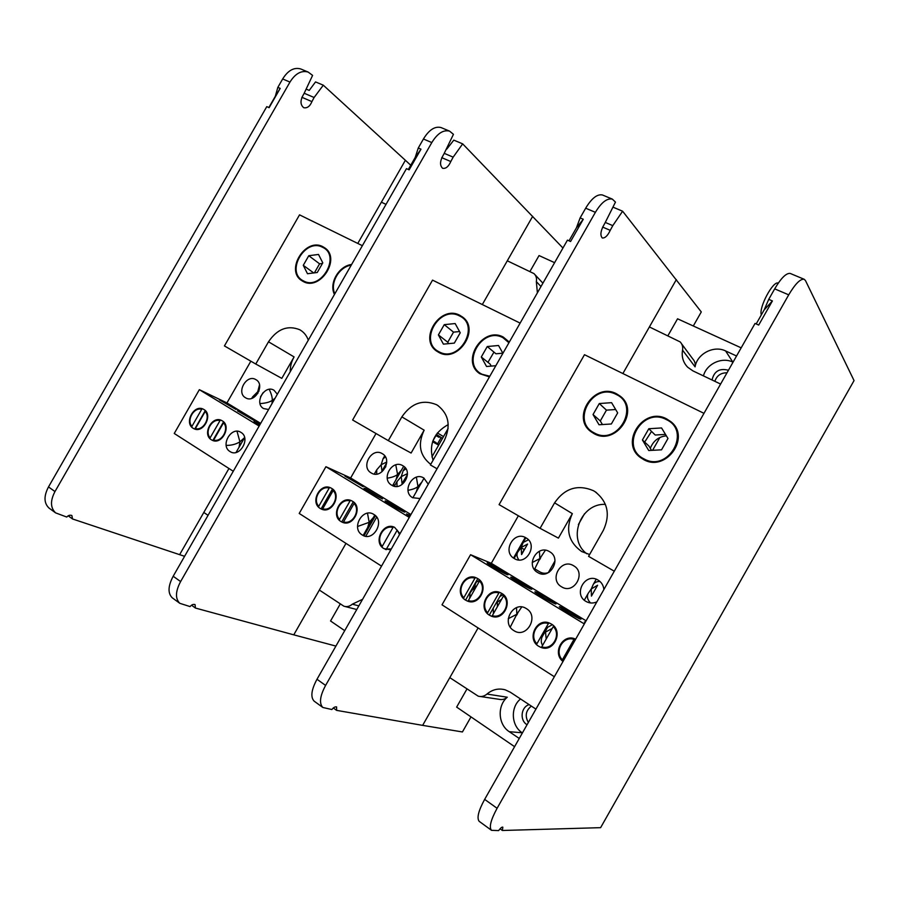 <?xml version="1.0" encoding="UTF-8"?>
<svg xmlns="http://www.w3.org/2000/svg" width="899" height="899" viewBox="0 0 899 899"><rect width="100%" height="100%" fill="white"/><g stroke="black" fill="none" stroke-linecap="round" stroke-linejoin="round"><path stroke-width="1.35" d="M666.687 418.923C643.617 406.112 619.018 442.915 640.717 457.726L643.594 459.546C665.777 472.627 691.297 437.319 670.901 421.698L666.687 418.923M644.673 442.072L651.539 431.419M666.361 435.824C658.686 436.622 653.337 440.791 650.292 448.32M616.613 393.841C594.363 381.468 570.359 417.956 591.463 432.014L593.992 433.599C615.444 446.264 640.324 411.045 620.321 396.245L616.613 393.841M586.721 553.773L586.654 553.649C566.909 538.962 580.709 502.979 605.409 504.373M589.62 554.514L581.619 551.525C568.348 541.85 565.257 529.23 572.337 513.644L558.414 538.119L540.085 528.331L554.593 502.844C564.763 488.179 577.686 484.123 593.374 490.663L595.026 491.652C607.78 501.698 610.567 514.588 603.375 530.298L588.575 556.346L614.287 571.213M510.284 627.097L516.835 614.242L521.735 606.982M517.588 613.523L516.655 615.208M501.575 599.318L497.361 602.116L497.383 606.701M511.486 577.293C515.206 578.686 531.185 588.07 531.826 589.227L531.084 589.193C527.533 587.901 511.216 578.315 510.677 577.214L511.486 577.293M495.754 603.746L497.361 602.116L497.788 600.161M499.911 596.43L503.395 594.644M516.52 607.623L516.835 614.242L508.25 618.714M493.405 613.691L493.236 608.162M501.777 593.43L500.406 592.711C487.876 586.575 477.257 608.241 489.404 615.174L491.169 616.073C503.721 621.805 513.88 600.094 501.777 593.43M469.671 598.273L470.042 592.947L474.043 587.598L476.11 582.271L479.673 580.102M477.774 578.608L476.492 577.933C464.232 571.854 453.613 593.318 465.536 600.116L467.188 600.959C479.482 606.668 489.663 585.159 477.774 578.608M476.875 585.62L474.043 587.598L473.975 590.722M488.033 563.044C491.877 564.538 507.441 573.663 508.036 574.776L507.216 574.686C503.519 573.292 487.629 563.988 487.134 562.931L488.033 563.044M534.411 569.528L539.861 558.605L545.378 550.255M540.67 557.829L539.636 559.672M518.925 559.931C516.914 557.369 516.464 554.818 517.599 552.278L521.15 547.536L521.589 554.593L527.578 544.052L521.15 547.536L523.229 542.389L528.41 539.838M539.422 551.222L539.861 558.605L532.23 562.516M590.519 602.959C587.496 599.835 586.687 596.678 588.115 593.475L591.239 588.991L591.43 596.104L597.599 585.238L591.239 588.991L593.318 584.316C594.756 582.327 596.992 581.395 600.026 581.518M552.2 628.457L545.513 632.098L546.199 638.998M559.942 606.724C563.381 607.915 580.26 617.86 580.99 619.119L580.406 619.153C577.158 618.074 559.908 607.926 559.29 606.735L559.942 606.724M542.58 645.37C541.074 642.931 540.872 640.212 541.985 637.177L547.615 627.266L552.368 624.726M551.402 624.063L549.817 623.243C536.748 617.029 526.14 639.099 538.748 646.302L540.782 647.325C553.885 653.079 563.931 630.986 551.402 624.063M571.404 646.673L570.213 648.775M585.092 622.591L584.406 621.973L585.384 622.086M566.314 655.641L567.022 652.562L572.494 642.931L574.506 641.212M575.675 639.167L575.349 639.032C562.83 633.132 551.851 653.079 562.999 661.484M554.335 676.722L442.005 604.836L470.559 554.717L584.328 623.94M513.801 630.57C526.522 639.335 539.726 616.107 526.308 608.578C513.599 600.038 500.574 622.917 513.801 630.57M549.356 599.419C562.381 607.274 554.29 604.207 541.412 596.352C528.331 588.429 536.894 591.812 549.356 599.419M518.363 515.779L491.303 563.302L586.103 620.816M491.303 563.302L470.559 554.717M703.973 413.338L584.485 354.7L499.08 504.631L540.085 528.331M561.56 586.811C574.034 594.969 586.687 572.708 573.551 565.718C561.088 557.762 548.604 579.72 561.56 586.811M537.636 572.494C549.84 580.496 562.369 558.47 549.503 551.638C537.31 543.85 524.96 565.561 537.636 572.494M603.881 589.53C603.443 585.373 601.521 582.237 598.116 580.113C585.384 571.989 572.764 594.183 586.002 601.431C589.508 603.398 593.126 603.544 596.869 601.858M514.217 558.493C526.162 566.325 538.557 544.536 525.971 537.849C514.026 530.208 501.799 551.705 514.217 558.493M594.363 432.958C617.546 446.342 640.773 405.505 616.253 394.481C593.115 381.76 570.438 421.575 594.363 432.958M599.015 424.766L611.365 423.98L617.669 412.888L611.59 402.673L599.296 403.539L593.037 414.54L599.015 424.766M615.669 409.517L606.454 410.146L599.296 403.539M606.454 410.146L600.307 420.957L593.037 414.54M600.307 420.957L602.409 424.542M643.976 458.883C668.182 472.852 691.904 431.093 666.316 419.575C642.156 406.326 619.029 446.994 643.976 458.883M648.73 450.523L661.54 449.815L667.979 438.487L661.563 427.946L648.808 428.733L642.414 439.971L648.73 450.523M665.496 434.408L655.214 435.026L648.808 428.733M642.414 439.971L648.932 446.061L651.517 450.365M474.942 578.181L463.817 597.711C456.175 590.126 464.94 574.742 474.942 578.181L475.537 577.563M463.817 597.711L463.603 598.565M477.807 578.63L465.558 600.127M468.357 600.566L479.504 581.001C487.28 588.542 478.403 604.139 468.357 600.566L468.177 601.307M498.889 592.969L487.651 612.725C479.819 604.993 488.674 589.452 498.889 592.969L499.473 592.351M487.651 612.725L487.427 613.579M501.664 593.351L489.292 615.096M492.292 615.646L503.552 595.857C511.509 603.544 502.541 619.321 492.292 615.646L492.09 616.388L491.169 616.073M541.76 646.831L553.267 626.581C561.617 634.57 552.447 650.707 541.76 646.831L541.535 647.583L540.782 647.325M553.267 626.581L553.773 626.007M548.39 623.569L536.905 643.763C528.702 635.728 537.737 619.838 548.39 623.569L548.963 622.928M536.905 643.763L536.658 644.617M573.978 639.38L562.369 659.821C553.964 651.618 563.1 635.548 573.978 639.38L574.551 638.728M562.369 659.821L562.111 660.664M605.398 222.48L612.781 225.638L610.23 230.346C607.724 235.695 605.094 238.246 602.319 237.988C599.802 235.201 600.678 230.245 604.937 223.109L615.467 202.106L612.354 199.117C607.016 198.016 601.352 202.432 595.385 212.333L325.595 685.431C319.943 695.995 319.01 703.333 322.82 707.468L331.877 709.536C333.484 707.468 335.057 706.592 336.586 706.917L336.608 710.367L333.349 707.996M466.884 689.106L456.647 707.097L514.599 746.676M535.939 709.12L510.306 692.208L505.182 689.814C498.496 688.05 492.427 689.466 486.966 694.062C484.347 696.276 481.448 696.983 478.268 696.197L449.803 677.644L422.642 725.369L462.434 731.955L470.986 716.896M486.966 694.062L507.283 697.219C504.755 699.343 501.957 700.029 498.878 699.265L480.459 696.523M507.283 697.219C497.057 705.704 498.046 724.594 509.25 731.685L519.262 738.472M520.543 698.972C510.272 707.097 511.126 725.819 522.24 732.797L522.409 732.921M529.118 704.625C521.015 707.041 519.521 720.166 526.881 724.639L527.05 724.751M531.365 706.108C525.769 710.558 524.769 716.02 528.342 722.481M681.622 343.856L692.769 358.926C694.815 361.128 695.59 363.78 695.084 366.859L682.555 350.138C683.083 346.935 682.296 344.193 680.172 341.912L649.393 326.944L622.883 373.534M741.181 347.846L677.554 318.797L667.991 335.597M736.551 355.993L725.605 350.947C713.784 345.047 697.096 353.835 695.084 366.859M682.555 350.138C681.442 356.791 683.15 362.477 687.679 367.219L692.949 370.905L720.616 384.053M733.033 362.185L732.842 362.106C721.863 356.622 706.389 363.96 703.456 375.894M728.426 370.298L728.235 370.208C719.47 368.006 714.076 371.265 712.053 379.985M727.021 372.782C720.863 372.77 716.806 375.613 714.851 381.311M521.465 547.277L521.094 547.918L524.286 549.401L521.51 554.278M554.986 560.909L548.334 572.607M613.062 207.186L622.614 211.209L701.287 311.942L693.298 325.989M578.372 524.567L584.519 513.745M549.132 572.247C545.963 573.708 542.906 573.607 539.962 571.955L534.793 568.865M478.099 627.929L449.803 677.644M612.781 225.638L622.614 211.209M595.385 212.333L585.676 208.197C591.609 198.319 597.206 193.914 602.431 194.971L612.354 199.117M322.82 707.468L314.088 701.108C310.38 697.051 311.346 689.769 316.987 679.262L325.595 685.431M569.022 240.82L576.416 227.863L580.136 217.895L583.271 219.244L576.416 227.863M316.987 679.262L567.46 240.123L570.573 241.516L583.271 219.244M585.676 208.197L580.136 217.895M422.642 725.369L336.608 710.367M525.23 537.456L514.093 557.02L514.734 557.301M761.329 314.886C758.554 307.773 773.151 280.376 778.276 283.118M788.715 294.838L774.691 288.86C781.017 278.128 786.176 272.981 790.165 273.42L804.223 279.297C800.47 278.589 795.3 283.758 788.715 294.838L497.091 808.291C490.753 820.012 488.899 827.361 491.517 830.328L498.619 830.597C500.563 828.001 501.968 826.855 502.844 827.17L502.361 830.485L600.611 827.664L854.05 380.58L805.493 280.6L804.223 279.297M502.361 830.485L500.058 828.822M491.517 830.328L479.156 821.315C476.639 818.023 478.482 810.707 484.651 799.38L497.091 808.291M756.183 323.943L764.161 309.908L768.735 299.345L772.41 300.94L764.161 309.908M484.651 799.38L755.048 323.438L758.7 325.056L772.41 300.94M774.691 288.86L768.735 299.345M444.376 153.392L453.152 157.156L450.792 161.55C448.579 166.573 445.87 168.832 442.679 168.327C439.487 165.371 439.903 160.584 443.926 153.965L453.444 134.322L449.556 131.119C443.353 129.591 437.431 133.4 431.812 142.57L180.609 581.563C175.406 591.407 175.136 598.655 179.789 603.308L190.082 606.589C191.656 604.712 193.307 604.049 195.049 604.577L195.431 608.05L191.554 605.229M340.204 604.061L330.551 620.984L344.71 630.66M362.6 599.296L352.318 604.173C349.711 606.432 346.913 607.117 343.912 606.218L319.347 590.047L293.771 634.84L335.911 646.089M540.984 286.545L536.332 281.601C536.928 278.353 536.141 275.69 533.984 273.599L507.294 260.8L482.313 304.559M554.604 262.665L539.04 255.563L530.017 271.386M536.332 281.601L537.4 292.816M443.51 436.599L437.363 432.925M436.318 434.329L442.488 438.397M432.576 441.757L438.645 445.129M432.767 441.207L438.982 444.533M431.925 456.906L448.118 428.531M393.335 484.37L394.863 485.28M345.98 543.389L319.347 590.047M446.792 149.088L453.804 140.132L462.67 143.862L562.954 248.023M453.152 157.156L462.67 143.862M431.812 142.57L423.429 138.997C429.025 129.861 434.88 126.04 440.971 127.534L449.556 131.119M179.789 603.308L172.248 597.813C167.686 593.228 168.001 586.047 173.181 576.248L180.609 581.563M408.326 169.473L415.203 157.437L418.271 148.009L420.979 149.178L415.203 157.437M173.181 576.248L406.46 168.652L409.146 169.844L420.979 149.178M423.429 138.997L418.271 148.009M293.771 634.84L195.431 608.05M386.716 462.771L381.906 471.188M304.345 93.316L314.111 97.497L311.919 101.621C309.93 106.352 307.2 108.386 303.716 107.7C300.041 104.621 300.109 100.003 303.907 93.844L312.594 75.392L308.143 72.055C301.345 70.201 295.288 73.549 289.972 82.079L54.974 491.562C50.153 500.765 50.366 507.868 55.614 512.88L66.751 517.049C68.29 515.341 69.998 514.835 71.875 515.52L72.538 518.97L68.212 515.846M436.049 435.374L439.094 437.341L439.589 436.487M435.936 435.566L439.094 437.341M441.162 437.521L437.588 443.791M436.554 434.487L432.846 440.993M208.051 515.318L203.792 512.464L179.631 554.661L184.598 556.301M432.902 440.892L435.925 442.904M436.082 442.611L432.936 440.836M410.742 165.236L405.37 160.28L381.378 202.196L386.019 204.365M381.378 202.196L357.768 243.438M228.953 468.491L203.792 512.464M306.615 89.293L309.222 90.406L315.538 81.921L323.303 85.191L405.37 160.28M314.111 97.497L323.303 85.191M289.972 82.079L282.668 78.966C287.95 70.459 293.951 67.11 300.648 68.931L308.143 72.055M55.614 512.88L49.029 508.081C43.871 503.148 43.691 496.091 48.501 486.921L54.974 491.562M268.846 107.554L275.296 96.317L277.836 87.372L280.196 88.383L275.296 96.317M48.501 486.921L266.778 106.633L269.127 107.678L280.196 88.383M282.668 78.966L277.836 87.372M179.631 554.661L72.538 518.97M509.306 342.081L503.316 337.103C482.965 325.741 460.232 361.241 479.852 373.726L489.438 376.906M487.955 362.353L493.899 352.206M459.85 315.335C440.218 304.356 417.968 339.406 436.981 351.329L438.701 352.363C457.771 363.679 480.718 329.349 462.367 316.897L459.85 315.335M430.722 464.356C419.721 455.703 417.529 444.308 424.148 430.183L411.101 453.04L388.301 440.622L401.864 416.878C411.293 403.179 422.833 399.122 436.509 404.696L437.611 405.348C448.871 414.147 451.073 425.935 444.218 440.712L430.396 464.94L437.038 468.784M448.219 424.586C433.621 432.779 428.565 444.679 433.06 460.266M367.601 527.792L369.174 522.308L373.546 517.363M372.658 518.847L368.253 526.578M365.421 488.562L382.502 498.934C378.232 497.102 364.365 489.034 364.028 488.191L365.421 488.562M367.489 513.228L369.174 522.308L357.532 526.499M352.565 501.294L351.644 500.799C340.721 495.091 330.259 515.464 340.991 521.555L342.171 522.173C353.138 527.634 363.297 507.193 352.565 501.294M331.686 488.404L330.821 487.932C320.111 482.291 309.694 502.474 320.235 508.452L321.348 509.048C332.091 514.453 342.227 494.192 331.686 488.404M344.935 476.122L363.072 486.662L344.935 476.122M416.237 491.967L417.968 486.516L421.957 481.931M420.878 483.707L417.136 490.281M407.416 473.661L401.235 476.616L402.055 483.538L407.438 474.605M397.021 486.404L396.953 481.639L401.235 476.616L403.179 470.716L405.943 468.817M416.372 477.189L417.968 486.516C415.99 488.224 412.652 489.494 407.989 490.303M395.942 479.897L397.572 474.447L401.617 469.963M400.819 471.301L396.628 478.65M386.727 462.041L381.154 464.738L382.041 471.638L385.851 466.648M376.681 474.088L376.748 469.795L381.154 464.738L383.064 458.726L385.446 456.973M395.774 464.85L397.572 474.447C395.515 476.189 392.065 477.425 387.244 478.189M409.888 516.386L406.415 513.925L410.371 515.532M394.875 534.22L396.201 531.893M389.537 543.569L391.11 540.816M399.999 533.725L394.594 527.331C383.221 521.487 372.68 542.243 383.828 548.57L390.818 549.817M381.513 566.123L299.21 513.453L325.932 466.705L409.292 517.431M362.185 534.927C373.209 542.569 385.536 520.959 373.872 514.453C362.859 507.002 350.689 528.32 362.185 534.927M399.886 508.688C411.315 515.577 401.145 511.126 390.02 504.328C378.58 497.405 389.087 502.091 399.886 508.688M376.029 433.532L350.644 477.976L410.933 514.543M350.644 477.976L325.932 466.705M520.128 323.112L432.543 280.128L352.622 420.002L388.301 440.622M428.25 484.19L423.811 478.01C412.956 471.031 401.257 491.528 412.585 497.686L420.058 498.552M391.683 485.19C402.336 492.202 414.068 471.649 402.808 465.704C392.166 458.861 380.58 479.156 391.683 485.19M371.208 472.941C381.637 479.819 393.256 459.468 382.221 453.647C371.793 446.927 360.308 467.019 371.208 472.941M439.038 351.767C459.153 363.466 480.853 325.438 459.501 315.931C439.409 304.806 418.204 341.935 439.038 351.767M443.398 344.137L454.332 343.103L460.232 332.776L455.152 323.55L444.263 324.651L438.397 334.9L443.398 344.137M459.546 331.551L453.523 332.136L444.263 324.651M453.523 332.136L447.769 342.227L438.397 334.9M447.769 342.227L448.545 343.654M508.924 342.755L502.968 337.709C482.055 326.157 460.445 364.028 482.111 374.276L489.82 376.243M502.923 353.285L498.529 345.497L487.258 346.531L481.291 356.993L486.55 366.5L495.832 365.702M502.856 353.183L495.978 353.79L487.258 346.531M481.291 356.993L490.112 364.084L491.225 366.095M329.18 488.09L318.774 506.306C312.2 499.574 320.392 485.235 329.18 488.09L329.798 487.539M318.774 506.306L318.628 507.16M332.495 488.966L321.157 508.812M322.73 508.789L333.158 490.551C339.844 497.237 331.54 511.778 322.73 508.789L322.617 509.486M350.014 500.968L339.507 519.364C332.776 512.509 341.058 498.024 350.014 500.968L350.621 500.406M339.507 519.364L339.35 520.218M353.273 501.777L341.8 521.858M343.542 521.903L354.071 503.474C360.904 510.284 352.52 524.971 343.542 521.903L343.418 522.611M391.29 548.986L386.469 548.963L397.212 530.129L399.527 534.557M386.323 549.671L386.469 548.963M392.975 527.522L382.266 546.311C375.231 539.209 383.671 524.42 392.975 527.522L393.582 526.949M382.266 546.311L382.086 547.165M351.61 264.475C338.709 265.992 328.742 283.41 334.462 294.456M322.921 246.753C305.548 236.976 284.769 270.43 301.839 280.69L303.075 281.421C320.033 291.523 341.373 258.507 324.741 247.854L322.921 246.753M290.265 371.68C290.152 366.556 291.433 361.634 294.085 356.914L281.803 378.367L255.766 364.028L268.498 341.8C277.263 328.944 287.669 324.921 299.715 329.719L300.491 330.18C304.132 332.461 306.739 335.788 308.301 340.148M237.01 431.262L239.921 441.825L244.607 437.588L239.033 447.342L239.921 441.825C235.83 444.308 231.245 445.488 226.177 445.376M237.426 410.809L254.305 420.575L237.426 410.809M222.267 420.844L221.615 420.485C212.018 415.248 201.882 434.431 211.411 439.802L212.243 440.263C221.873 445.32 231.807 426.059 222.267 420.844M203.938 409.528L203.32 409.191C193.903 404.022 183.823 423.024 193.184 428.306L193.982 428.744C203.421 433.745 213.321 414.653 203.938 409.528M219.39 399.853L236.077 409.494L219.39 399.853M271.981 403.617L272.262 400.336L275.038 398.291M259.013 391.065L257.732 391.75L257.856 393.447M260.508 396.796L263.171 392.571M252.259 398.19L252.619 396.864L257.732 391.75L259.508 384.907M269.228 389.346C271.419 393.942 272.431 397.605 272.262 400.336C269.7 402.168 265.621 403.246 260.025 403.584M233.268 471.256L174.249 433.475L199.342 389.683L259.137 426.07M229.987 451.523C239.617 458.243 251.181 438.049 240.943 432.385C231.313 425.823 219.895 445.769 229.987 451.523M259.699 425.092L257.755 423.935C252.08 420.339 252.9 420.429 260.193 424.216M250.843 361.184L226.941 402.921L260.665 423.384M226.941 402.921L199.342 389.683M362.364 245.685L299.536 214.85L224.424 345.924L255.766 364.028M277.341 394.256L274.049 390.278C264.688 384.21 253.776 403.269 263.587 408.562L268.621 409.506M245.517 397.751C254.709 403.853 265.643 384.75 255.889 379.636C246.697 373.681 235.886 392.56 245.517 397.751M303.39 280.859C320.999 291.175 341.35 255.608 322.606 247.315C304.997 237.505 285.073 272.285 303.39 280.859M307.48 273.723L317.257 272.509L322.786 262.845L318.516 254.451L308.773 255.721L303.278 265.317L307.48 273.723M322.438 263.463L319.583 263.823L308.773 255.721M313.729 272.948L303.278 265.317M319.583 263.823L314.403 272.869M351.228 265.149C339.024 266.857 329.675 283.174 334.844 293.782M201.702 409.303L191.937 426.362C186.217 420.339 193.914 406.899 201.702 409.303L202.342 408.809M191.937 426.362L191.847 427.216M205.275 410.607L194.757 428.98M195.409 428.553L205.197 411.461C211.007 417.451 203.208 431.059 195.409 428.553L195.341 429.205M219.997 420.608L210.13 437.824C204.298 431.711 212.063 418.136 219.997 420.608L220.626 420.103M210.13 437.824L210.029 438.69M223.536 421.845L212.894 440.431M213.67 440.061L223.548 422.811C229.481 428.89 221.615 442.634 213.67 440.061L213.591 440.724M572.337 513.644L554.593 502.844M522.24 732.797L509.25 731.685M732.842 362.106L725.605 350.947M676.351 279.578L649.393 326.944M610.23 230.346L602.611 227.065M352.318 604.173L358.836 605.881M532.68 216.322L507.294 260.8M450.792 161.55L441.735 157.64M311.919 101.621L301.839 97.272M424.148 430.183L401.864 416.878M294.085 356.914L268.498 341.8M652.595 450.309L659.686 437.835M525.848 537.782L523.229 542.389M596.217 579.226L593.329 584.316M588.115 593.475L584.305 600.184M517.599 552.278L514.104 558.414M468.177 601.285L467.188 600.959M596.52 492.697L595.026 491.652M356.768 609.511L345.025 606.499M542.906 283.174L534.849 274.532M374.771 515.093L372.096 519.791M368.995 525.218L363.151 535.456M424.058 478.156L421.125 483.314M417.012 490.517L412.832 497.832M405 467.525L403.179 470.716M403.662 466.278L400.381 472.031M397.111 477.762L392.593 485.662M375.456 515.689L363.983 535.793M384.705 455.849L383.064 458.726M386.076 549.604L385.143 549.267M376.748 469.795L374.321 474.043M396.953 481.639L394.335 486.224M376.692 517.139L365.792 536.242M322.022 509.317L321.348 509.048M342.924 522.465L342.171 522.173M438.296 405.797L437.611 405.348M244.595 437.543L236.066 452.444M252.619 396.864L251.765 398.369"/></g></svg>
